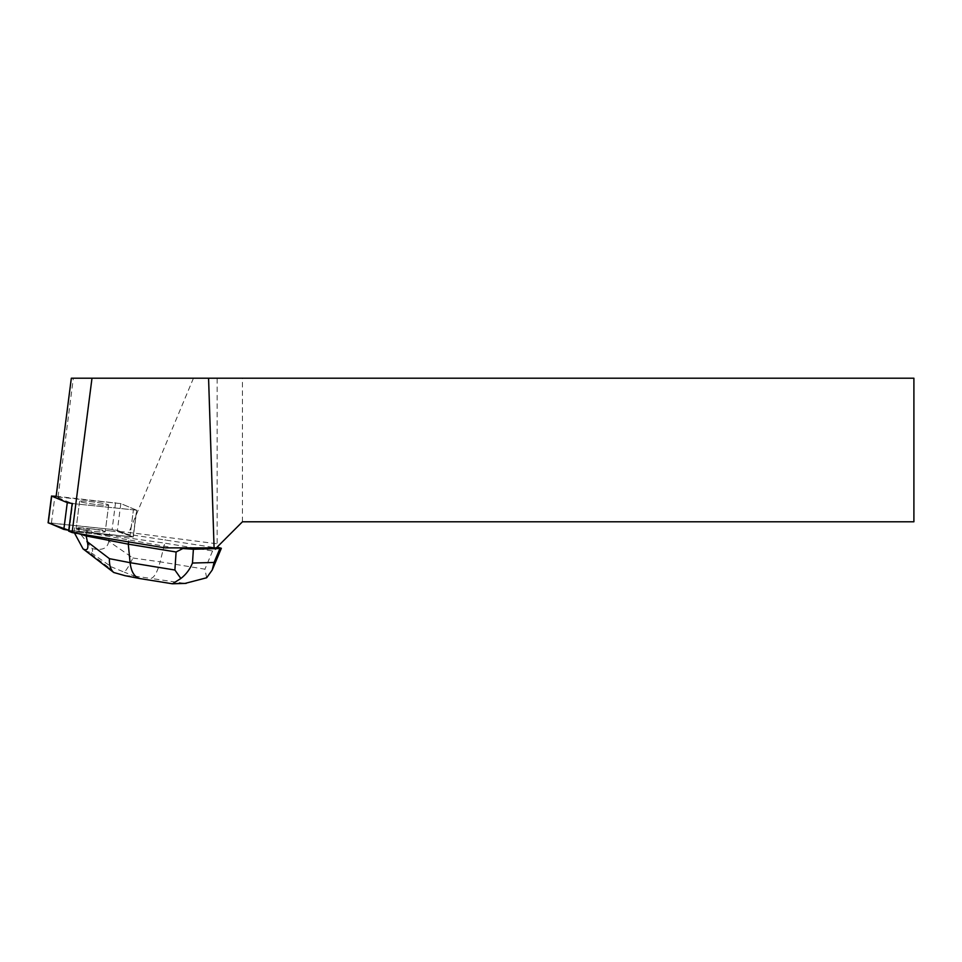 <?xml version="1.0" encoding="UTF-8"?>
<svg xmlns="http://www.w3.org/2000/svg" width="962" height="962" viewBox="0 0 962 962"><rect width="100%" height="100%" fill="white"/><g stroke="black" fill="none" stroke-linecap="round" stroke-linejoin="round"><path stroke-width="0.72" stroke-dasharray="4.81 3.61" d="M81.626 500.986A14.646 1.082 -172.7 0 1 98.028 502.597A14.646 1.082 -172.7 0 1 108.658 505.014A14.646 1.082 -172.7 0 1 93.999 504.208A14.646 1.082 -172.7 0 1 79.605 501.274A14.646 1.082 -172.7 0 1 81.626 500.986M48.244 522.871L112.109 529.473L117.556 530.411L133.285 537.036L69.276 530.339L72.715 503.571L136.58 510.173L120.996 503.643L56.133 496.248M78.187 527.753A14.646 1.082 -172.7 0 1 94.589 529.353A14.646 1.082 -172.7 0 1 105.219 531.77A14.646 1.082 -172.7 0 1 90.548 530.976A14.646 1.082 -172.7 0 1 76.166 528.03A14.646 1.082 -172.7 0 1 78.187 527.753M69.276 530.339L133.201 536.964L112.085 529.473L48.268 522.703M216.378 547.847L217.123 547.113L216.342 547.883L173.857 547.883L95.551 534.042L95.659 533.201L133.273 537.036L122.944 532.671L122.835 533.513L216.378 547.847L219.865 544.372L217.159 543.819L217.159 378.21L71.332 378.21M165.007 547.883L173.857 547.883M68.651 531.12L95.551 534.042M122.835 533.513L117.28 531.192L128.86 532.455L217.159 543.819M219.865 544.372L242.448 521.789L913.9 521.789L913.9 378.21L217.159 378.21M136.58 510.185L120.827 503.607L56.073 496.777L72.198 503.523L136.58 510.185L133.141 536.94L136.58 510.185M82.131 502.236A14.658 1.082 7.3 0 0 98.364 504.737A14.658 1.082 7.3 0 0 108.67 505.026A14.658 1.082 7.3 0 0 94.276 502.092A14.658 1.082 7.3 0 0 79.593 501.286A14.658 1.082 7.3 0 0 82.131 502.236M78.692 528.98A14.658 1.082 7.3 0 0 94.925 531.481A14.658 1.082 7.3 0 0 105.231 531.77A14.658 1.082 7.3 0 0 89.562 528.679L89.454 529.521A14.658 1.082 7.3 0 0 83.67 528.908L83.778 528.066A14.658 1.082 7.3 0 0 76.154 528.03A14.658 1.082 7.3 0 0 76.395 528.27L76.287 529.112A14.658 1.082 7.3 0 0 78.583 529.822L78.692 528.98L95.659 533.201M78.583 529.822L76.287 529.112M83.67 528.908L89.454 529.521M242.448 521.789L242.448 378.21M120.827 503.607L117.28 531.192M58.069 496.777L73.34 378.21M193.446 378.21L128.86 532.455M128.571 541.883L128.752 540.5M219.408 547.486L212.59 550.961L164.779 543.133L165.248 539.478M206.65 577.765L204.93 569.179L160.125 561.832L164.779 543.133L109.283 535.329L109.86 530.832L122.944 532.671M86.315 534.92L86.76 531.481M89.562 528.679L109.86 530.832M78.704 533.657L74.086 532.239L74.459 532.96M108.694 541.209C107.768 548.352 102.273 550.817 92.22 548.617L78.872 532.094L109.283 535.329L108.694 541.209L132.888 558.008C129.858 564.538 127.008 569.276 124.351 572.21L111.592 566.943L108.177 567.039L113.756 572.498M76.395 528.27L83.778 528.066M74.086 532.239L74.675 527.741M78.848 532.166L74.098 532.299M78.872 532.094L79.449 527.609M85.161 550.649L91.149 552.765C92.508 552.705 92.869 551.322 92.22 548.617M132.888 558.008L160.125 561.832C157.419 572.005 154.353 577.525 150.914 578.427L185.029 583.417M170.887 583.645L140.043 578.595M125.036 575.685L134.632 576.13L124.351 572.21M129.918 536.928L133.369 510.173L129.918 536.928M115.548 502.705L112.109 529.473M51.455 522.871L54.906 496.115M117.556 530.411L117.448 531.252M69.168 531.18L72.715 503.583M141.173 578.703L128.824 576.298M134.632 576.13L150.914 578.427M179.75 583.152L170.009 583.417M212.59 550.961L204.93 569.179M108.177 567.039L89.562 552.801M91.149 552.765L111.592 566.943M136.724 510.281L133.285 537.036L136.724 510.293M79.605 501.274L76.166 528.03L79.593 501.286M108.658 505.014L105.219 531.77L108.67 505.026"/><path stroke-width="1.44" d="M56.133 496.248L51.683 496.103L67.28 502.633L72.715 503.571M51.683 496.103L48.244 522.871L68.759 530.278L63.829 529.401L48.268 522.703M208.574 378.21L913.9 378.21L913.9 521.789L242.448 521.789L216.342 547.883L214.081 547.883L208.574 378.21L91.991 378.21L72.126 532.575L165.007 547.883L214.081 547.883M72.126 532.575L68.651 531.12L72.198 503.523M56.073 496.777L71.332 378.21L91.991 378.21M182.9 548.508L193.386 549.266L192.472 563.047C189.959 569.276 186.099 574.422 180.868 578.487L172.439 583.79L139.815 578.559C134.452 577.116 131.205 571.825 130.086 562.686L174.892 570.021L176.094 551.984L182.9 548.508L179.112 547.883M176.094 551.984L128.283 544.155L128.571 541.883M217.123 547.113L221.356 548.28L212.229 569.997L214.081 562.445L219.937 548.52L193.386 549.266M74.459 532.96L83.033 548.869L113.756 572.498C110.594 569.732 109.151 565.127 109.427 558.669L130.086 562.686L128.283 544.155L86.183 535.966L86.315 534.92M219.937 548.52L221.356 548.28M83.033 548.869C87.301 551.238 88.757 548.893 87.386 541.81L109.427 558.669M78.704 533.657L86.183 535.966L87.386 541.81M185.029 583.417L206.65 577.765L212.229 569.997M174.892 570.021L180.868 578.487M113.756 572.498L125.036 575.685M63.829 529.401L67.28 502.633M192.472 563.047L214.081 562.445M51.539 496.007L48.1 522.763M186.135 583.393L172.439 583.778M139.815 578.559L124.832 575.649"/></g></svg>
